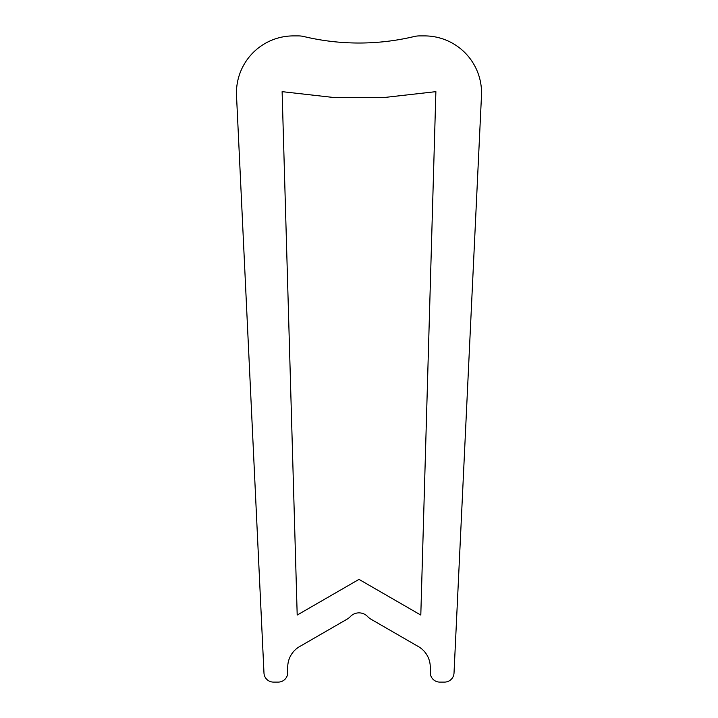 <?xml version="1.0" encoding="UTF-8"?>
<svg xmlns="http://www.w3.org/2000/svg" width="718" height="718" viewBox="0 0 718 718"><rect width="100%" height="100%" fill="white"/><g stroke="black" fill="none" stroke-linecap="round" stroke-linejoin="round"><path stroke-width="1.08" d="M414.106 36.546A237.577 237.577 0 0 1 303.894 36.546A23.757 23.757 0 0 0 298.383 35.9L293.474 35.9A57.018 57.018 0 0 0 236.518 95.629L263.982 673.044A9.505 9.505 0 0 0 273.477 682.1L278.225 682.1A9.505 9.505 0 0 0 287.73 672.595L287.73 667.166A23.757 23.757 0 0 1 299.603 646.586L347.117 619.158A14.252 14.252 0 0 0 350.357 616.591A11.883 11.883 0 0 1 367.643 616.591A14.252 14.252 0 0 0 370.883 619.158L418.397 646.586A23.757 23.757 0 0 1 430.27 667.166L430.27 672.595A9.505 9.505 0 0 0 439.775 682.1L444.523 682.1A9.505 9.505 0 0 0 454.018 673.044L481.482 95.629A57.018 57.018 0 0 0 424.526 35.9L419.617 35.9A23.757 23.757 0 0 0 414.106 36.546M420.802 615.057L435.88 91.653L384.094 97.522A23.757 23.757 0 0 1 381.42 97.666L336.58 97.666A23.757 23.757 0 0 1 333.906 97.522L282.12 91.653L297.198 615.057L359 579.381L420.802 615.057"/></g></svg>

